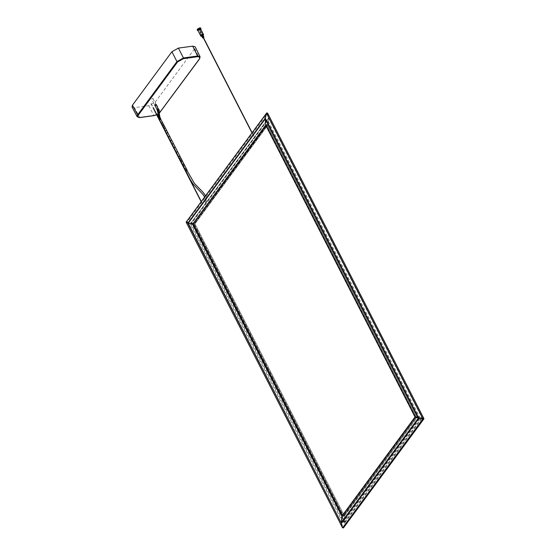 <?xml version="1.0" encoding="UTF-8"?>
<svg xmlns="http://www.w3.org/2000/svg" width="556" height="556" viewBox="0 0 556 556"><rect width="100%" height="100%" fill="white"/><g stroke="black" fill="none" stroke-linecap="round" stroke-linejoin="round"><path stroke-width="0.42" stroke-dasharray="2.78 2.08" d="M200.209 30.51L199.861 29.829L200.355 30.441M200.042 29.447L199.861 29.829M200.751 28.05L200.577 28.766L198.04 30.184L197.081 29.927M199.222 28.578L198.617 29.398L199.548 28.669L202.321 34.083L201.057 34.729L198.617 29.398M200.765 29.211L198.012 30.615M197.755 30.107L198.471 30.302L200.507 28.703M203.371 34.305L201.328 35.883L200.626 35.716M200.827 35.118L200.681 35.653L201.362 35.834L203.169 34.826L203.294 34.326L202.613 34.138M201.383 35.876L200.702 35.695L200.827 35.195L202.634 34.18L203.315 34.368L201.383 35.876M203.385 34.326L201.348 35.925L200.633 35.737M203.162 35.591L201.786 36.3M201.536 35.799L202.551 35M203.614 37.085L202.961 37.975M201.383 34.813L201.988 33.999M132.022 107.009L134.469 107.642L148.786 105.682L155.277 102.054L194.718 48.615L195.17 46.801M155.465 103.777L154.742 104.764L155.465 103.777L156.201 104.5L154.915 105.418M154.644 105.299L154.346 104.653L154.742 104.764M423.971 418.8L422.275 417.771L417.758 416.708L415.825 416.972L266.296 124.773L265.678 125.163L268.235 124.509L268.736 117.719L267.575 113.146L187.212 222.039L186.156 222.185L187.212 222.039L343.587 527.623L344.859 522.008L191.737 222.775L187.212 222.039L191.285 222.664L344.831 522.716L343.42 527.943M343.33 516.302L193.717 223.964L343.351 516.371L416.701 416.882L267.137 124.481L266.296 124.669L192.925 224.096L194.927 223.894L191.285 222.664L268.736 117.719L268.235 124.509L267.137 124.634L416.771 416.889L267.137 124.481L193.717 223.964L194.927 223.894L191.737 222.775L268.75 118.421L421.879 417.653L417.758 416.708L268.235 124.509L417.535 416.694L416.701 416.778L267.353 124.933L194.232 224.012L343.525 515.905L194.162 224.019L267.304 124.905L416.666 416.791L267.13 124.627M266.296 124.773L192.925 224.096L193.717 223.964L343.344 516.364M343.351 516.371L416.771 416.889L415.888 416.993L342.517 516.413L343.351 516.371L342.517 516.309L415.825 416.972L415.019 417.007L415.464 416.944L266.115 125.107L266.296 124.669L267.137 124.481L267.353 124.933L268.235 124.509L268.763 118.178L267.575 113.146L266.678 112.972M415.888 416.993L266.296 124.669L415.881 416.993L415.464 416.944L341.898 516.086L342.517 516.309L342.197 515.683L342.517 516.315L342.176 515.711M192.925 224.096L342.524 516.357M416.673 416.868L343.351 516.218L193.808 223.992L267.137 124.634M268.117 124.711L194.927 223.894L344.449 516.044L344.859 522.008L344.449 516.044L194.927 223.894L268.235 124.509M343.525 515.898L344.345 515.878L343.573 515.864L416.701 416.778L343.532 515.892L416.701 416.778M343.545 522.237L342.711 522.348L419.426 418.397L420.253 418.286L343.545 522.237L190.965 224.075L190.138 224.186L190.451 223.762M420.253 418.286L267.679 120.131L190.965 224.075M342.711 522.348L190.138 224.186L266.852 120.242L267.679 120.131M419.426 418.397L266.852 120.242M344.859 522.008L421.879 417.653L422.275 417.771L344.831 522.716L344.859 522.008M344.449 516.044L417.758 416.708L344.345 515.878M343.587 527.623L423.95 418.724L422.275 417.771L268.736 117.719L267.533 113.042M265.837 125.482L266.115 125.107M265.247 118.901L265.281 118.192M205.866 202.342L206.144 201.807L205.866 202.342M151.816 99.197L152.824 98.384L151.691 99.114L154.763 105.119M187.004 170.546L186.802 170.136L185.864 170.866M186.496 170.546L180.2 158.238M158.001 114.063L159.322 113.063M156.34 105.098L155.089 105.751M148.786 105.682L153.755 115.426L139.605 117.358L134.469 107.642M194.718 48.615L199.597 58.484L160.253 111.798L155.277 102.054M155.054 105.411L155.798 104.396M160.052 112.27L154.186 115.544M140.036 117.476L137.179 116.753M200.07 56.698L199.395 58.95M267.116 124.558L193.745 223.978M179.699 158.648L180.707 157.834M157.007 109.337L158.015 108.524M158.092 109.115L157.119 109.754M158.349 109.754L157.327 110.283M158.55 110.373L157.494 110.797M158.71 111.019L157.633 111.332M158.828 111.575L157.723 111.805M158.981 112.653L157.869 112.764M159.037 113.167L157.918 113.257M157.974 113.765L159.092 113.688M159.141 114.189L158.022 114.279M159.197 114.696L158.377 114.765M159.266 115.189L158.446 115.321M159.357 115.752L158.258 115.989M159.468 116.294L158.384 116.614M159.635 116.955L158.578 117.379M159.843 117.594L158.814 118.115M159.989 117.997L158.988 118.574M160.149 118.393L159.169 119.026M160.343 118.824L159.391 119.512M159.746 120.061L160.754 119.248M161.344 123.189L162.352 122.376M162.845 123.717L161.914 124.461M163.547 125.058L162.616 125.809M163.325 127.143L164.249 126.393M164.958 127.727L164.027 128.478M166.188 130.069L165.264 130.813M167.419 132.418L166.487 133.162M169.344 136.123L168.412 136.859M171.269 139.834L170.331 140.571M173.069 143.33L172.138 144.067M174.869 146.833L173.938 147.562M177.232 151.434L176.294 152.163M178.782 156.855L179.79 156.041M158.912 112.117L158.099 112.249M150.961 103.624L153.206 108.017M201.196 201.8L201.717 202.815M151.142 103.534L153.393 107.927M201.335 201.619L201.897 202.718M201.46 34.521L203.058 37.648M200.348 30.441L200.716 29.948M201.918 34.291L203.517 37.412M253.87 136.157L252.139 132.773M203.336 37.398L199.799 30.483M253.689 136.248L252.007 132.96M203.148 37.488L199.611 30.573M153.241 107.336L153.581 107.947M158.008 114.119L159.329 113.139M153.081 108.205L152.782 107.572M268.18 124.662L194.961 223.873L344.421 515.94M205.47 202.537C204.657 199.479 204.823 198.138 205.97 198.499L204.643 197.026M152.949 98.468L156.034 104.486M205.518 195.844L207.325 198.346L205.866 200.445L206.54 201.606"/><path stroke-width="0.83" d="M200.563 30.024L200.216 29.35L200.716 29.948M198.012 30.615L197.297 30.344L197.262 29.218L199.799 27.8L200.751 28.05L200.765 29.211M197.297 30.344L197.47 29.635L200.007 28.217L200.966 28.467M200.507 28.703L199.792 28.516L197.755 30.107L200.612 35.695L202.648 34.097L203.371 34.305L200.507 28.703M202.613 34.138L200.827 35.118M201.786 36.3L200.848 36.154L200.765 35.202L202.669 34.138L203.6 34.743L203.162 35.591M200.848 36.154L202.877 34.555L203.6 34.743M203.614 37.085L202.961 37.975L203.976 37.182L202.912 35.097L201.891 35.897M203.343 37.864L202.599 37.877L201.536 35.799M195.17 46.801L192.717 46.148L178.4 48.101L171.908 51.736L132.467 105.167L132.022 107.009M415.464 416.944L418.369 418.126L341.356 522.487L341.377 523.189L188.234 223.255L192.557 224.242L341.898 516.086L341.356 522.487L341.898 516.086L415.019 417.007L418.369 418.126L265.247 118.901L265.671 125.163L265.281 118.192L266.519 113.285L265.281 118.192L418.821 418.244L423.978 418.751L267.526 113.021L266.519 113.285L422.894 418.87L423.95 418.724L267.575 113.146L266.519 113.285L186.156 222.185L188.234 223.255L192.995 224.186L342.343 516.031M415.019 417.007L265.671 125.163L192.557 224.242L266.115 125.107L265.671 125.163L265.24 118.657L266.519 113.285M186.135 222.157L187.831 223.137L341.377 523.189L342.531 527.762L341.377 523.189L418.821 418.244L418.369 418.126L422.894 418.87L342.586 527.887L186.135 222.157L342.531 527.762L343.587 527.623L343.42 527.95L423.971 418.8M342.197 515.683L193.015 224.158L342.197 515.683M343.587 527.623L342.531 527.762M265.281 118.192L187.831 223.137L188.234 223.255L265.247 118.901M205.518 195.844L203.371 192.612L194.419 183.438L186.802 170.136C186.142 171.026 186.142 171.026 186.802 170.136L186.197 170.956M159.322 113.063L199.395 58.95C200.403 57.31 199.799 56.573 197.595 56.726L183.445 58.658L177.579 61.931L138.236 115.245C137.228 116.885 137.832 117.629 140.036 117.476L154.186 115.544L156.667 114.786M156.855 114.696L158.001 114.063M155.089 105.751L156.014 104.452L156.34 105.098M132.467 105.167L137.61 114.89L176.954 61.577L171.908 51.736M178.4 48.101L183.452 57.949L197.602 56.017L192.717 46.148M154.915 105.418L156.166 104.75M137.179 116.753L137.61 114.89L138.236 115.245M197.595 56.726L197.602 56.017L200.07 56.698M177.579 61.931L176.954 61.577L183.452 57.949L183.445 58.658M154.186 115.544L153.755 115.426L154.186 115.544M160.253 111.798L160.052 112.27L160.253 111.798M199.597 58.484L199.395 58.95L199.597 58.484M140.036 117.476L139.605 117.358L140.036 117.476M179.908 156.278L180.832 157.918L179.574 158.571L190.242 179.553L193.286 184.293L203.044 194.517L204.643 197.026M156.034 104.486L158.14 108.608L156.882 109.261L157.807 112.284L159.204 112.083L159.377 113.626L158.258 113.702M157.438 109.831L158.418 109.191L159.204 112.083M157.64 110.338L158.662 109.803M157.8 110.825L158.856 110.408M157.932 111.339L159.009 111.019M158.022 111.784L159.12 111.554M158.154 112.715L159.273 112.604M158.21 113.202L159.329 113.111M158.314 114.223L159.433 114.133L159.377 113.626M157.807 112.284L158.085 114.814L159.489 114.647L159.433 114.133M158.085 114.814L158.154 115.356L159.558 115.155L159.489 114.647M158.55 115.968L159.648 115.731L159.558 115.155M158.682 116.614L159.767 116.301L159.648 115.731M158.884 117.406L159.94 116.982L159.767 116.301M159.127 118.164L160.156 117.65L159.94 116.982M159.301 118.636L160.309 118.06L160.156 117.65M159.489 119.095L160.469 118.463L160.309 118.06M159.711 119.589L160.67 118.908L160.469 118.463M160.754 119.248L159.621 119.985L161.344 123.189L162.477 122.452L160.754 119.248M160.872 119.484L160.67 118.908M162.241 124.544L163.172 123.807L162.477 122.459M162.943 125.892L163.874 125.149L163.172 123.807M163.874 125.149L164.576 126.483L163.652 127.234M164.354 128.568L165.285 127.817L179.915 156.125L178.657 156.778M165.591 130.903L166.515 130.16M166.814 133.245L167.745 132.502M168.739 136.95L169.67 136.206M170.657 140.654L171.589 139.917M172.464 144.15L173.396 143.413M174.264 147.653L175.196 146.916M176.62 152.254L177.559 151.517M153.206 108.017L201.196 201.8M153.393 107.927L201.335 201.619M252.139 132.773L203.336 37.398M252.007 132.96L203.148 37.488M132.029 107.023L137.172 116.739L139.897 117.566L154.04 115.634L156.688 114.828M195.184 46.822L200.063 56.684L199.597 58.846L159.329 113.139M156.875 114.738L158.008 114.119M186.135 222.108L266.692 112.958M180.832 157.918L187.129 170.219M179.574 158.564L161.219 123.105M154.763 105.119L156.882 109.254M158.14 108.608L158.418 109.191M158.154 115.356L159.621 119.978M164.576 126.483L165.285 127.817"/></g></svg>
